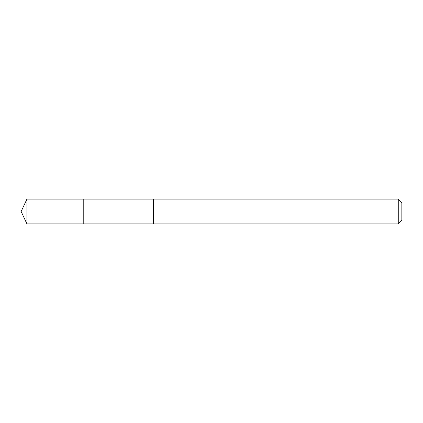 <?xml version="1.0" encoding="UTF-8"?>
<svg xmlns="http://www.w3.org/2000/svg" width="423" height="423" viewBox="0 0 423 423"><rect width="100%" height="100%" fill="white"/><g stroke="black" fill="none" stroke-linecap="round" stroke-linejoin="round"><path stroke-width="0.63" d="M83.22 206.688L83.22 199.09L26.94 199.085L26.94 223.915L83.22 223.91L83.22 199.09L153.565 199.096L153.565 223.904L83.22 223.91L83.22 206.688M153.565 199.085L153.565 223.915L398.265 223.915L398.265 199.085L153.565 199.085M398.265 199.085L401.85 202.67L401.85 220.33L398.265 223.915M83.22 223.91L26.94 223.915L21.15 211.5L26.94 223.915M21.15 211.5L26.94 199.085"/></g></svg>
